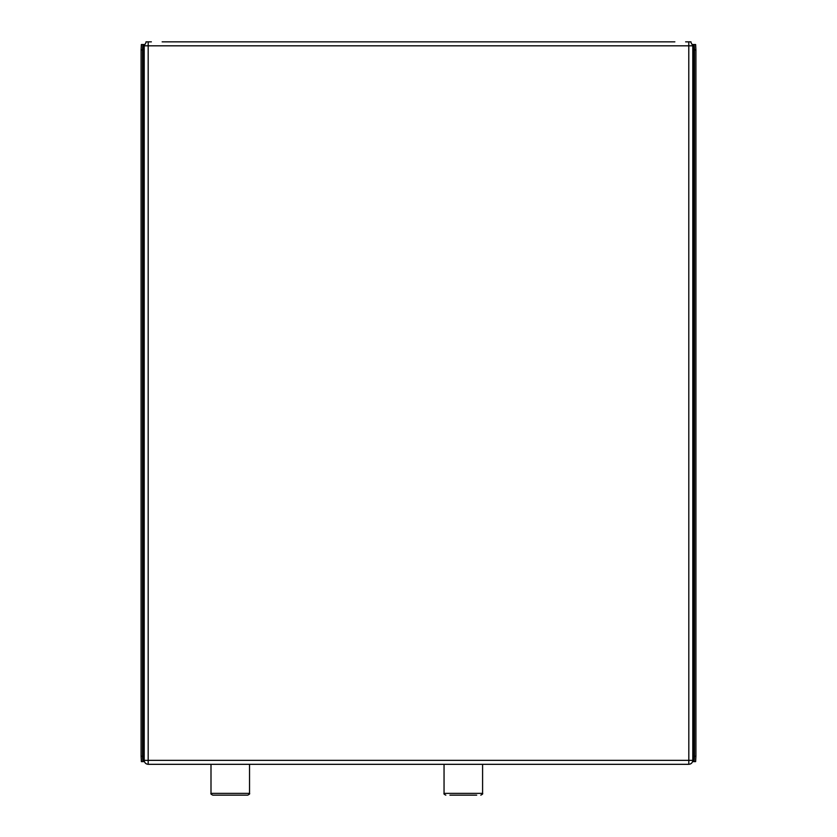 <?xml version="1.0" encoding="UTF-8"?>
<svg xmlns="http://www.w3.org/2000/svg" width="837" height="837" viewBox="0 0 837 837"><rect width="100%" height="100%" fill="white"/><g stroke="black" fill="none" stroke-linecap="round" stroke-linejoin="round"><path stroke-width="1.26" d="M143.776 44.539L143.776 761.628L142.803 761.628L142.52 756.25L142.52 49.917L141.087 49.917L141.369 44.539L144.424 44.539M693.224 761.628L693.224 44.539L694.197 44.539L694.48 49.917L694.48 756.25L695.913 756.25L695.631 761.628L692.576 761.628M694.197 44.539L695.631 44.539L695.913 49.917L694.48 49.917M693.224 44.539L692.576 44.539M142.803 761.628L141.369 761.628L141.087 756.25L142.52 756.25M143.776 761.628L144.424 761.628M142.52 49.917L142.803 44.539M694.48 756.25L694.197 761.628M141.087 756.25L141.087 49.917M695.913 49.917L695.913 756.25M243.661 795.15L216.867 795.15M249.541 793.361L210.997 793.361C210.495 793.727 211.091 794.323 212.786 795.15L247.742 795.15C249.436 794.323 250.043 793.727 249.541 793.361L249.541 764.317M449.919 795.15L476.713 795.15M146.004 42.499L144.215 45.815L144.215 760.352L148.18 760.352L148.18 764.317L162.137 764.317M144.215 45.815L148.18 45.815L148.212 41.85M162.137 41.85L674.863 41.85M144.215 760.352C144.445 762.758 145.774 764.076 148.18 764.317L688.788 764.317L688.82 760.352L692.785 760.352L692.785 45.815L148.18 45.815L148.18 760.352L688.82 760.352L688.788 41.85M674.863 764.317L688.82 764.317C691.226 764.076 692.555 762.758 692.785 760.352M690.996 42.499L692.785 45.815M685.618 41.85L690.996 41.85M151.382 41.85L146.004 41.85M445.839 795.15C444.196 794.407 443.6 793.8 444.049 793.361L482.593 793.361C483.043 793.79 482.447 794.386 480.794 795.15M210.997 793.361L210.997 764.317M482.593 793.361L482.593 764.317M444.049 793.361L444.049 764.317"/></g></svg>
